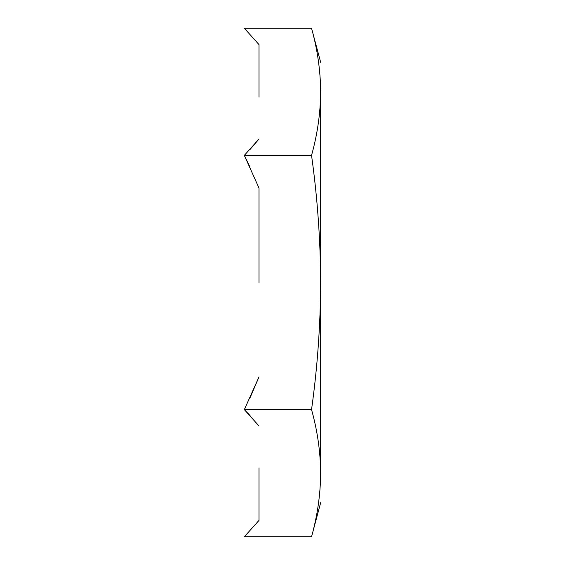 <?xml version="1.0" encoding="UTF-8"?>
<svg xmlns="http://www.w3.org/2000/svg" width="565" height="565" viewBox="0 0 565 565"><rect width="100%" height="100%" fill="white"/><g stroke="black" fill="none" stroke-linecap="round" stroke-linejoin="round"><path stroke-width="0.85" d="M259.01 282.5L259.01 188.096L259.01 282.5M320.666 62.312L311.541 28.25C317.438 49.339 320.475 70.526 320.666 91.812C320.475 70.526 317.438 49.339 311.541 28.25L244.334 28.25L259.01 44.614L259.01 97.173M259.01 467.827L259.01 520.386L244.334 536.75L311.541 536.75C317.438 515.661 320.475 494.474 320.666 473.188C320.475 494.474 317.438 515.661 311.541 536.75L320.666 502.688M320.666 97.173L320.666 282.5C320.475 239.927 317.438 197.552 311.541 155.375L244.334 155.375L259.01 188.096M250.224 149.259L259.01 139.011L244.334 155.375L250.027 167.184M250.104 397.647L259.01 376.904L244.334 409.625L259.01 425.989M250.048 415.55L244.334 409.625L311.541 409.625C317.438 367.448 320.475 325.073 320.666 282.5L320.666 467.827M311.541 155.375C317.438 134.286 320.475 113.099 320.666 91.812L320.666 473.188C320.666 512.391 320.666 512.391 320.666 473.188C320.475 451.901 317.438 430.714 311.541 409.625M320.666 91.812C320.666 52.609 320.666 52.609 320.666 91.812"/></g></svg>
